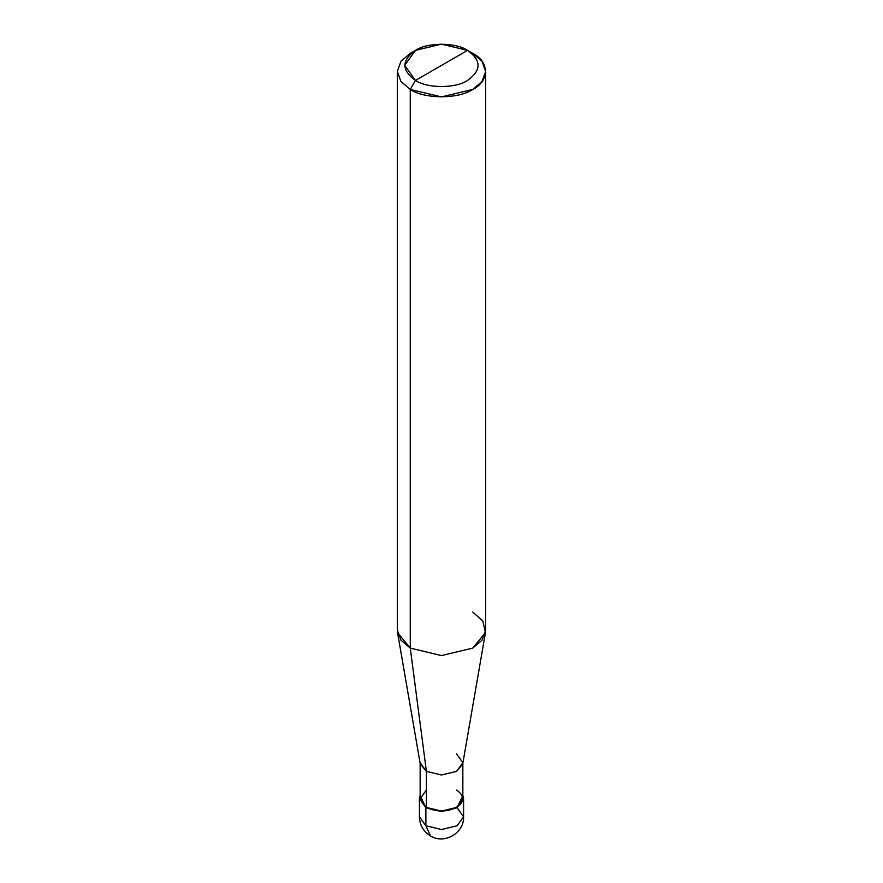<?xml version="1.0" encoding="UTF-8"?>
<svg xmlns="http://www.w3.org/2000/svg" width="883" height="883" viewBox="0 0 883 883"><rect width="100%" height="100%" fill="white"/><g stroke="black" fill="none" stroke-linecap="round" stroke-linejoin="round"><path stroke-width="1.32" d="M419.414 798.729L419.414 816.764C419.657 825.042 423.343 831.422 430.462 835.892C444.248 844.777 464.414 832.945 463.586 816.764L457.118 825.782L441.5 829.512L425.882 825.782L425.882 807.746L420.153 795.473L419.414 798.729L425.882 807.746L441.5 811.488L457.118 807.746L463.586 798.729L462.847 795.473L457.118 807.746L441.5 811.488L425.882 807.746L425.882 825.782L430.462 835.892L425.882 825.782L419.414 816.764L425.882 825.782L441.5 829.512L457.118 825.782L463.586 816.764L457.118 807.746M426.401 790.02L420.153 798.729L426.401 807.448L426.401 771.378L410.264 648.111L410.264 89.448L415.474 80.43C427.184 88.532 455.816 88.532 467.526 80.43C481.566 70.408 481.566 60.397 467.526 50.375L415.474 80.43C401.434 70.408 401.434 60.397 415.474 50.375C427.184 42.263 455.816 42.263 467.526 50.375C481.566 60.397 481.566 70.408 467.526 80.43C455.816 88.532 427.184 88.532 415.474 80.43L467.526 50.375L441.5 44.15L415.474 50.375L404.69 65.397L415.474 80.43L410.264 89.448L410.264 648.111L426.401 771.378L426.401 807.448L420.153 798.729L420.153 762.669L426.401 771.378L420.253 763.894L397.549 632.614L410.264 648.111L400.959 640.208L397.328 630.076L397.328 71.413L400.959 81.545L410.264 89.448L400.959 81.545L397.328 71.413L400.959 61.28L410.264 53.377L400.959 61.28L397.328 71.413M485.672 71.413L482.041 61.28L472.736 53.377C489.579 61.501 489.579 81.324 472.736 89.448C458.674 99.172 424.326 99.172 410.264 89.448L441.5 96.909L472.736 89.448L482.041 81.545L485.672 71.413L485.672 630.076L482.041 640.208L472.736 648.111L441.5 655.583L410.264 648.111L441.5 655.583L472.736 648.111L485.451 632.614L462.747 763.894L456.599 771.378L441.5 774.987L426.401 771.378L441.5 774.987L456.599 771.378L462.847 762.669L462.847 798.729L456.599 807.448L441.5 811.058L426.401 807.448C436.467 812.15 446.533 812.15 456.599 807.448C464.745 801.643 464.745 795.826 456.599 790.02M462.847 762.669L456.599 753.95M485.451 632.614L482.835 621.091L472.736 612.051M472.736 53.377L467.526 50.375L472.736 53.377M463.586 816.764L463.586 798.729M410.264 53.377L415.474 50.375"/></g></svg>
